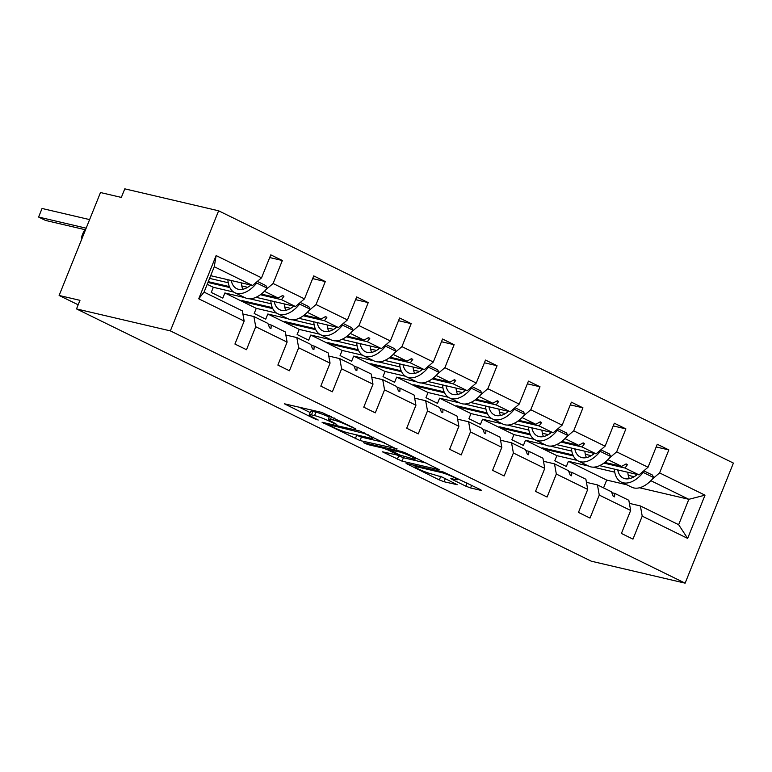 <?xml version="1.0" encoding="UTF-8"?>
<svg xmlns="http://www.w3.org/2000/svg" width="772" height="772" viewBox="0 0 772 772"><rect width="100%" height="100%" fill="white"/><g stroke="black" fill="none" stroke-linecap="round" stroke-linejoin="round"><path stroke-width="1.16" d="M355.815 428.914L321.905 412.451L284.366 403.785L314.416 418.733L318.218 420.026L313.567 417.584A11.676 1.245 -158.1 0 1 309.282 414.767A11.676 1.245 -158.1 0 1 311.473 414.882L314.542 415.597A11.676 1.245 -158.1 0 1 329.74 421.367L336.785 424.455L332.607 422.043A11.676 1.245 -158.1 0 1 328.322 419.215A11.676 1.245 -158.1 0 1 330.512 419.341L333.581 420.055A11.676 1.245 -158.1 0 1 348.78 425.826L355.815 428.914M465.825 486.148L470.582 487.952L480.917 490.374L481.603 490.413L480.261 489.535L443.63 472.097L406.101 463.441L439.316 479.943L444.074 481.747L457.236 484.71L442.26 477.144L431.316 473.892A9.766 1.042 -158.1 0 1 421.02 470.177A9.766 1.042 -158.1 0 1 415.027 466.703A9.766 1.042 -158.1 0 1 416.861 466.799L441.111 472.483A9.766 1.042 -158.1 0 1 451.417 476.189A9.766 1.042 -158.1 0 1 457.4 479.663A9.766 1.042 -158.1 0 1 455.567 479.566L450.848 478.582L452.18 479.47L465.825 486.148L467.07 483.069M170.361 330.889L685.131 583.159L733.4 463.084L218.63 210.804L170.361 330.889L76.515 308.916L79.97 300.337L59.116 295.464L78.175 304.805M685.131 583.159L591.284 561.196L76.515 308.916M396.885 449.188L359.598 430.921L322.069 422.255L360.041 440.571L397.049 448.783M406.362 453.318L439.586 469.82L402.058 461.164L382.323 451.784L398.632 455.355L388.239 450.037L383.491 448.233L367.935 444.595L363.67 442.713L401.614 451.514L406.362 453.318M639.515 487.759L688.846 499.31L705.019 495.17L687.64 538.393L642.217 516.14L632.972 539.126L621.412 533.452L630.656 510.466L628.823 500.275L614.821 493.414L611.81 492.71M656.19 446.959L668.832 449.922L657.271 444.257L648.036 467.243L616.654 451.861L609.726 457.738M599.574 465.651L639.023 474.896L648.036 467.243M577.244 460.43L556.863 455.654L554.788 460.807L566.349 466.471L568.424 461.328L588.476 466.018M630.656 510.466L599.275 495.093L590.03 518.08L578.469 512.405L587.714 489.419L585.88 479.238L571.878 472.377L568.867 471.673M613.238 425.912L625.889 428.875L614.329 423.21L605.094 446.197L573.712 430.815L566.783 436.691M556.631 444.614L596.081 453.849L605.094 446.197M534.301 439.384L513.92 434.617L511.846 439.76L523.406 445.425L525.481 440.281L545.534 444.971M587.714 489.419L556.332 474.047L547.087 497.033L535.527 491.368L544.771 468.382L542.928 458.192L528.936 451.33L525.925 450.626M570.296 404.866L582.947 407.828L571.386 402.164L562.151 425.15L530.769 409.768L523.841 415.654M513.679 423.567L553.138 432.803L562.151 425.15M491.349 418.337L470.978 413.57L468.903 418.713L480.464 424.378L482.539 419.235L502.591 423.925M544.771 468.382L513.39 453L504.145 475.986L492.584 470.322L501.829 447.335L499.986 437.145L485.993 430.284L482.973 429.579M527.353 383.819L540.004 386.782L528.444 381.117L519.199 404.103L487.817 388.721L480.898 394.608M470.737 402.521L510.196 411.756L519.199 404.103M448.407 397.29L428.035 392.523L425.961 397.667L437.521 403.331L439.596 398.188L459.649 402.887M501.829 447.335L470.447 431.953L461.202 454.94L449.642 449.275L458.886 426.289L457.043 416.098L443.041 409.237L440.03 408.533M484.411 362.782L497.062 365.735L485.501 360.07L476.256 383.057L444.875 367.684L437.956 373.561M427.794 381.474L467.253 390.709L476.256 383.057M405.464 376.244L385.083 371.477L383.018 376.62L394.579 382.285L396.654 377.141L416.706 381.841M458.886 426.289L427.505 410.907L418.26 433.893L406.699 428.228L415.934 405.242L414.101 395.052L400.099 388.191L397.088 387.486M441.468 341.735L454.119 344.698L442.559 339.024L433.314 362.01L401.932 346.638L395.013 352.514M384.852 360.428L424.31 369.663L433.314 362.01M362.522 355.197L342.141 350.43L340.076 355.574L351.636 361.248L353.701 356.095L373.764 360.794M415.934 405.242L384.562 389.86L375.317 412.846L363.757 407.182L372.992 384.195L371.158 374.005L357.156 367.144L354.145 366.439M398.526 320.689L411.177 323.651L399.616 317.987L390.371 340.973L358.99 325.591L352.071 331.468M341.909 339.381L381.368 348.616L390.371 340.973M319.579 334.16L299.198 329.383L297.133 334.537L308.694 340.201L310.759 335.048L330.821 339.748M372.992 384.195L341.61 368.813L332.375 391.8L320.814 386.135L330.049 363.149L328.216 352.958L314.214 346.097L311.203 345.393M355.583 299.642L368.234 302.605L356.674 296.94L347.429 319.926L316.047 304.544L309.128 310.421M298.967 318.334L338.425 327.579L347.429 319.926M276.637 313.114L256.256 308.337L254.191 313.49L265.751 319.154L267.816 314.011L287.879 318.701M330.049 363.149L298.668 347.776L289.432 370.763L277.872 365.088L287.107 342.102L285.273 331.921L271.271 325.051L268.26 324.346M312.641 278.595L325.292 281.558L313.731 275.893L304.486 298.88L273.105 283.498L282.349 260.511L270.789 254.847L261.544 277.833L216.121 255.571L214.269 266.736L204.069 292.115L198.742 298.803L216.121 255.571M256.024 297.297L295.483 306.532L304.486 298.88M233.694 292.067L213.313 287.29L211.248 292.443L222.809 298.108L224.874 292.964L244.936 297.654M287.107 342.102L255.725 326.73L246.49 349.716L234.929 344.051L244.164 321.065L242.331 310.875L204.069 292.115M210.669 275.681L252.54 285.486L261.544 277.833M59.116 295.464L100.485 192.537L121.339 197.42L124.794 188.841L218.63 210.804M634.179 476.72L628.254 475.33M614.744 472.165L593.321 467.147M652.668 478.785L659.597 472.908L668.832 449.922M642.217 516.14L640.384 505.949L629.373 503.373M591.227 455.673L585.311 454.283M571.801 451.118L550.378 446.11M625.889 428.875L616.654 451.861M599.275 495.093L597.441 484.903L586.431 482.326M548.284 434.626L542.359 433.237M528.859 430.072L507.426 425.063M582.947 407.828L573.712 430.815M556.332 474.047L554.499 463.856L543.488 461.28M505.342 413.58L499.416 412.19M485.906 409.035L464.483 404.017M540.004 386.782L530.769 409.768M513.39 453L511.546 442.81L500.546 440.233M462.399 392.533L456.474 391.143M442.964 387.988L421.541 382.97M497.062 365.735L487.817 388.721M470.447 431.953L468.604 421.763L457.603 419.186M419.457 371.486L413.531 370.106M400.021 366.941L378.598 361.923M454.119 344.698L444.875 367.684M427.505 410.907L425.661 400.716L414.66 398.14M376.514 350.44L370.589 349.06M357.079 345.895L335.656 340.877M411.177 323.651L401.932 346.638M384.562 389.86L382.719 379.67L371.718 377.093M333.572 329.403L327.646 328.013M314.136 324.848L292.713 319.83M368.234 302.605L358.99 325.591M341.61 368.813L339.776 358.633L328.775 356.056M290.629 308.356L284.704 306.966M271.194 303.801L249.771 298.793M325.292 281.558L316.047 304.544M298.668 347.776L296.834 337.586L285.833 335.009M705.019 495.17L659.597 472.908M244.164 321.065L198.742 298.803M614.821 493.414L614.522 496.85L613.142 496.174L611.434 491.764L597.441 484.903M572.93 454.969L542.61 447.876L545.987 449.526L573.374 455.943M604.794 462.428L621.643 466.375L607.931 459.649M556.863 455.654L525.481 440.281M639.023 474.896L625.021 468.035L627.491 464.599L626.111 463.924L621.643 466.375M603.926 463.094L625.021 468.035M571.878 472.377L571.579 475.803L570.199 475.127L568.491 470.717L554.499 463.856M529.988 433.922L499.667 426.829L503.045 428.479L530.432 434.897M561.852 441.381L578.701 445.328L564.988 438.612M513.92 434.617L482.539 419.235M596.081 453.849L582.078 446.988L584.539 443.553L583.169 442.877L578.701 445.328M560.983 442.047L582.078 446.988M528.936 451.33L528.637 454.756L527.257 454.081L525.549 449.671L511.546 442.81M487.045 412.875L456.725 405.782L460.102 407.442L487.489 413.85M518.909 420.344L535.758 424.282L522.046 417.565M470.978 413.57L439.596 398.188M553.138 432.803L539.136 425.941L541.597 422.506L540.226 421.83L535.758 424.282M518.041 421.001L539.136 425.941M485.993 430.284L485.694 433.71L484.314 433.034L482.606 428.624L468.604 421.763M444.103 391.838L413.782 384.736L417.16 386.396L444.547 392.803M475.967 399.298L492.816 403.235L479.103 396.518M428.035 392.523L396.654 377.141M510.196 411.756L496.193 404.895L498.654 401.459L497.284 400.784L492.816 403.235M475.089 399.954L496.193 404.895M443.041 409.237L442.752 412.663L441.372 411.987L439.664 407.577L425.661 400.716M401.16 370.792L370.83 363.689L374.217 365.349L401.604 371.757M433.024 378.251L449.873 382.188L436.161 375.472M385.083 371.477L353.701 356.095M467.253 390.709L453.251 383.848L455.712 380.413L454.341 379.737L449.873 382.188M432.146 378.907L453.251 383.848M400.099 388.191L399.809 391.616L398.429 390.941L396.721 386.531L382.719 379.67M358.208 349.745L327.888 342.643L331.275 344.302L358.662 350.71M390.082 357.204L406.931 361.151L393.218 354.425M342.141 350.43L310.759 335.048M424.31 369.663L410.308 362.801L412.769 359.366L411.399 358.7L406.931 361.151M389.204 357.861L410.308 362.801M357.156 367.144L356.867 370.57L355.487 369.904L353.779 365.494L339.776 358.633M315.265 328.698L284.945 321.596L288.332 323.256L315.719 329.663M347.139 336.158L363.988 340.105L350.266 333.379M299.198 329.383L267.816 314.011M381.368 348.616L367.366 341.755L369.827 338.329L368.447 337.653L363.988 340.105M346.261 336.814L367.366 341.755M314.214 346.097L313.924 349.533L312.544 348.857L310.836 344.447L296.834 337.586M272.323 307.652L242.003 300.559L245.39 302.209L272.777 308.626M304.197 315.111L321.046 319.058L307.324 312.332M256.256 308.337L224.874 292.964M338.425 327.579L324.423 320.708L326.884 317.282L325.504 316.607L321.046 319.058M303.319 315.777L324.423 320.708M271.271 325.051L270.982 328.486L269.602 327.81L267.894 323.4L253.892 316.539L242.89 313.963M208.266 281.664L229.38 286.605M261.254 294.064L278.094 298.011L264.381 291.285M247.687 287.309L241.761 285.92M228.251 282.755L209.588 278.393M213.313 287.29L207.205 284.299M295.483 306.532L281.481 299.671L283.942 296.236L282.562 295.56L278.094 298.011M207.948 282.455L229.834 287.58M260.376 294.73L281.481 299.671M266.186 289.375L273.105 283.498M255.725 326.73L253.892 316.539M269.698 257.549L282.349 260.511M252.54 285.486L214.269 266.736M687.64 538.393L678.646 524.699L640.384 505.949M678.646 524.699L688.846 499.31L650.873 480.695M603.54 487.894L606.686 480.078L568.424 461.328M606.686 480.078L626.748 484.768M282.118 295.801L283.942 296.236M325.06 316.848L326.884 317.282M245.39 302.209L245.467 301.37M368.003 337.895L369.827 338.329M288.332 323.256L288.41 322.406M410.945 358.941L412.769 359.366M331.275 344.302L331.352 343.453M453.888 379.988L455.712 380.413M374.217 365.349L374.295 364.5M496.83 401.035L498.654 401.459M417.16 386.396L417.237 385.546M539.773 422.081L541.597 422.506M460.102 407.442L460.18 406.593M582.715 443.128L584.539 443.553M503.045 428.479L503.122 427.64M625.658 464.165L627.491 464.599M545.987 449.526L546.074 448.686M329.721 415.751A11.676 1.245 -158.1 0 0 329.702 415.79L328.322 419.215M329.2 417.034A11.676 1.245 -158.1 0 0 315.922 412.171L314.542 415.597M309.282 414.767L310.662 411.331A11.676 1.245 -158.1 0 1 312.853 411.447L315.922 412.171M299.053 407.095L310.17 412.547M354.985 434.511L361.412 437.135L384.263 442.481M364.452 433.507L328.785 424.677L333.157 427.186A11.676 1.245 -158.1 0 0 348.355 432.957L370.463 438.129A11.676 1.245 -158.1 0 0 372.654 438.255A11.676 1.245 -158.1 0 0 368.369 435.427L364.452 433.507L364.693 432.899M426.279 463.075L403.428 457.728L402.058 461.164M397.001 455.104L403.428 457.728M413.454 458.954A9.766 1.042 -158.1 0 0 415.288 459.05A9.766 1.042 -158.1 0 0 409.295 455.577A9.766 1.042 -158.1 0 0 398.999 451.871L389.763 449.825L400.157 455.152L413.454 458.954M439.895 476.121L443.06 477.54M89.61 219.605L42.045 208.469L38.6 217.048L45.48 220.416L85.509 229.786M42.045 208.469L38.6 217.048L86.155 228.174M227.875 279.715A29.751 16.839 -63.9 0 0 234.727 292.656L245.187 297.78A29.751 16.839 -63.9 0 0 267.208 288.168L265.867 285.601L257.327 281.413M234.727 292.656A29.751 16.839 -63.9 0 0 256.748 283.044L267.208 288.168M256.748 283.044L256.333 282.253M231.233 280.497A25.283 14.311 -63.9 0 0 236.686 288.651A25.283 14.311 -63.9 0 0 250.852 285.09M241.337 282.861A25.283 14.311 -63.9 0 0 242.881 289.249M82.073 238.345L81.543 238.094L81.938 235.894L83.308 232.469L84.91 229.651L81.543 238.094L82.121 238.23M270.818 300.752A29.751 16.839 -63.9 0 0 277.669 313.702L288.13 318.826A29.751 16.839 -63.9 0 0 310.151 309.215L308.81 306.648L300.269 302.46M277.669 313.702A29.751 16.839 -63.9 0 0 299.69 304.091L310.151 309.215M299.69 304.091L299.275 303.3M274.185 301.543A25.283 14.311 -63.9 0 0 279.638 309.688A25.283 14.311 -63.9 0 0 293.794 306.137M284.279 303.907A25.283 14.311 -63.9 0 0 285.823 310.286M313.76 321.799A29.751 16.839 -63.9 0 0 320.612 334.749L331.072 339.873A29.751 16.839 -63.9 0 0 353.093 330.262L351.752 327.695L343.212 323.507M320.612 334.749A29.751 16.839 -63.9 0 0 342.633 325.137L353.093 330.262M342.633 325.137L342.228 324.346M317.128 322.59A25.283 14.311 -63.9 0 0 322.58 330.734A25.283 14.311 -63.9 0 0 336.737 327.183M327.222 324.954A25.283 14.311 -63.9 0 0 328.766 331.333M356.703 342.845A29.751 16.839 -63.9 0 0 363.554 355.786L374.015 360.92A29.751 16.839 -63.9 0 0 396.036 351.308L394.704 348.741L386.154 344.553M363.554 355.786A29.751 16.839 -63.9 0 0 385.575 346.184L396.036 351.308M385.575 346.184L385.17 345.393M360.07 343.637A25.283 14.311 -63.9 0 0 365.523 351.781A25.283 14.311 -63.9 0 0 379.679 348.22M370.164 346.001A25.283 14.311 -63.9 0 0 371.708 352.379M399.645 363.892A29.751 16.839 -63.9 0 0 406.497 376.832L416.957 381.957A29.751 16.839 -63.9 0 0 438.978 372.355L437.647 369.788L429.097 365.6M406.497 376.832A29.751 16.839 -63.9 0 0 428.518 367.231L438.978 372.355M428.518 367.231L428.113 366.439M403.013 364.683A25.283 14.311 -63.9 0 0 408.465 372.828A25.283 14.311 -63.9 0 0 422.622 369.267M413.107 367.038A25.283 14.311 -63.9 0 0 414.66 373.426M442.588 384.938A29.751 16.839 -63.9 0 0 449.439 397.879L459.9 403.003A29.751 16.839 -63.9 0 0 481.931 393.402L480.589 390.835L472.039 386.647M449.439 397.879A29.751 16.839 -63.9 0 0 471.47 388.268L481.931 393.402M471.47 388.268L471.055 387.486M445.955 385.72A25.283 14.311 -63.9 0 0 451.408 393.874A25.283 14.311 -63.9 0 0 465.564 390.314M456.049 388.084A25.283 14.311 -63.9 0 0 457.603 394.473M485.54 405.985A29.751 16.839 -63.9 0 0 492.382 418.926L502.842 424.05A29.751 16.839 -63.9 0 0 524.873 414.439L523.532 411.881L514.982 407.693M492.382 418.926A29.751 16.839 -63.9 0 0 514.413 409.314L524.873 414.439M514.413 409.314L513.998 408.523M488.898 406.767A25.283 14.311 -63.9 0 0 494.35 414.921A25.283 14.311 -63.9 0 0 508.507 411.36M498.992 409.131A25.283 14.311 -63.9 0 0 500.546 415.519M528.482 427.032A29.751 16.839 -63.9 0 0 535.324 439.972L545.785 445.097A29.751 16.839 -63.9 0 0 567.816 435.485L566.474 432.918L557.924 428.73M535.324 439.972A29.751 16.839 -63.9 0 0 557.355 430.361L567.816 435.485M557.355 430.361L556.94 429.57M531.84 427.813A25.283 14.311 -63.9 0 0 537.293 435.968A25.283 14.311 -63.9 0 0 551.449 432.407M541.934 430.178A25.283 14.311 -63.9 0 0 543.488 436.566M571.425 448.078A29.751 16.839 -63.9 0 0 578.276 461.019L588.737 466.143A29.751 16.839 -63.9 0 0 610.758 456.532L609.417 453.965L600.867 449.777M578.276 461.019A29.751 16.839 -63.9 0 0 600.298 451.408L610.758 456.532M600.298 451.408L599.883 450.616M574.783 448.86A25.283 14.311 -63.9 0 0 580.235 457.005A25.283 14.311 -63.9 0 0 594.392 453.453M584.877 451.224A25.283 14.311 -63.9 0 0 586.431 457.603M614.367 469.115A29.751 16.839 -63.9 0 0 621.219 482.066L631.679 487.19A29.751 16.839 -63.9 0 0 653.701 477.578L652.359 475.012L643.809 470.823M621.219 482.066A29.751 16.839 -63.9 0 0 643.24 472.454L653.701 477.578M643.24 472.454L642.825 471.663M617.725 469.907A25.283 14.311 -63.9 0 0 623.178 478.051A25.283 14.311 -63.9 0 0 637.334 474.5M627.819 472.271A25.283 14.311 -63.9 0 0 629.373 478.65M349.021 425.218L348.78 425.826M334.392 418.048L333.581 420.055M331.584 416.668L330.512 419.341M333.707 422.583L333.456 423.191M330.02 420.672L329.74 421.367M312.853 411.447L311.473 414.882M314.667 418.125L314.416 418.733M285.968 404.036L285.708 404.663M352.736 427.032L352.495 427.649M361.412 437.135L360.041 440.571M356.664 435.331L355.284 438.766M323.661 422.506L323.4 423.143M361.431 431.49L361.122 432.243M329.142 423.789L328.785 424.677M368.611 434.819L368.369 435.427M398.68 455.924L397.3 459.359M383.916 452.035L383.655 452.672M397.541 453.868L397.29 454.476M388.847 448.522L388.239 450.037M383.848 447.355L383.491 448.233M368.292 443.707L367.935 444.595M399.356 450.983L398.999 451.871M390.806 448.986L390.449 449.864M452.44 478.833L452.18 479.47M441.468 471.595L441.111 472.483M417.218 465.921L416.861 466.799M445.319 478.64L444.074 481.747M440.696 476.517L439.316 479.943M407.693 463.692L407.433 464.319M471.644 485.308L470.582 487.952M328.689 423.683L328.303 424.648M373.146 437.039L372.654 438.255M398.95 454.554L398.632 455.355M415.741 457.912L415.288 459.05M390.169 448.831L389.763 449.825M457.854 478.553L457.4 479.663M415.5 465.516L415.027 466.703"/></g></svg>
